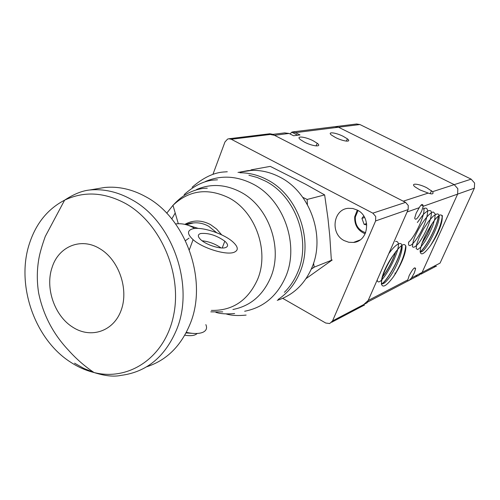 <?xml version="1.0" encoding="UTF-8"?>
<svg xmlns="http://www.w3.org/2000/svg" width="500" height="500" viewBox="0 0 500 500"><rect width="100%" height="100%" fill="white"/><g stroke="black" fill="none" stroke-linecap="round" stroke-linejoin="round"><path stroke-width="0.75" d="M290.138 134.006L291.625 132.256L292.725 131.906L295.487 132.637L300 134.925L293.594 135.762L289.031 133.45L284.631 132.906M474.387 188.181L474.594 183.025L471.163 179.156L454.244 184.644L457.831 188.706L457.631 194.112L474.387 188.181L440.062 263.094L422.094 272.444L457.631 194.112L457.831 188.706L454.244 184.644L338.494 127.225L335.05 126.662L338.494 127.225L359.906 124.531L356.587 124M389.156 289.581L390.438 288.919M415.369 275.944L418.406 275.756L415.369 275.944M343.338 136.4L347.356 138.831C352.2 142.475 343.331 141.55 335.544 137.537L331.569 135.125C326.744 131.45 335.694 132.469 343.338 136.4M426.8 187.781L432.6 191.669C433.875 194.037 432.413 194.513 428.219 193.088L419.925 189.913L415.269 187.05C409.738 182.831 418.425 183.444 426.8 187.781M409.144 275.669C412.725 268.856 414.888 266.525 415.631 268.681L414.256 273.056L411.519 277.944C408.725 281.019 407.475 281.712 407.781 280.012L409.144 275.669M419.231 207.694C421.381 204.05 422.706 203.506 423.212 206.05L421.688 211.094C417.819 218.512 415.487 220.844 414.688 218.094L416.206 213.094L419.231 207.694L407.094 211.994L368.169 300.506L364.106 304.2M270.925 134.6L274.444 135.287L403.244 201.188L428.219 193.088M313.231 140.806L317.2 143.25C322.581 147.3 312.769 146.481 304.406 142.1L300.494 139.688C295.125 135.588 305.038 136.519 313.231 140.806M442.375 215.725L442.375 216.1C441.75 223.188 438.438 232.037 432.425 242.644L430.406 245.725C424.1 254.219 420.675 256.05 420.138 251.213C420.95 244.169 424.725 235.331 431.45 224.7C445.613 202.7 445.694 221.869 432.425 242.644M442.262 215.463L442.275 216.044C441.362 224.425 437.413 234.319 430.406 245.725M438.456 216.069C437.406 226.2 426.156 247.45 420.163 252.025M438.331 216.175C437.194 226.312 426.138 247.2 420.15 251.894M432.194 223.575L427.5 234.188L421.825 243.731M431.919 223.988L427.394 234.144L421.969 243.319M405.775 245.794L405.775 246.319C405.144 253.694 401.744 262.762 395.581 273.531L393.375 276.869C386.4 286.144 382.406 288.381 381.381 283.581C381.825 276.388 385.712 267.044 393.056 255.544C400.406 245.044 404.694 242.087 405.931 246.663C405.775 253.144 402.325 262.1 395.581 273.531M405.775 246.319L405.662 246.262C404.75 254.988 400.656 265.188 393.375 276.869M401.725 245.394C401.087 256.206 388.244 279.931 381.463 284.363M401.6 245.481C400.875 256.312 388.219 279.688 381.444 284.237M395.944 251.425C392.581 261.125 388.088 269.688 382.456 277.119M395.719 251.719C392.406 261.156 388.013 269.519 382.55 276.8M395.6 241.438C407.281 240.069 379.025 292.538 377.2 279.969M388.787 253.619C393.144 247.619 396.7 244.275 399.462 243.594M399.7 243.562C406.9 242.562 396.644 269.806 387.2 280.244C377.35 291.756 380.775 272.594 393.056 255.544M423.794 208.031C425.706 214.219 415.037 236.819 408.569 242.269M423.369 208.994C429.869 204.688 428.438 217.025 421.756 230.144C415.194 243.35 407.212 250.325 408.719 241.931M417.356 222.512L423.312 214.444C427.094 210.744 429.7 209.688 431.144 211.275C432.731 216.769 425.581 234.056 418.581 243.312C415.375 246.981 413.312 248.062 412.388 246.562L413.288 240.906C416.962 229.675 427.812 213.263 433.019 212.025M433.225 212.006L435.075 213.663L434.888 218.581L432.781 225.781L429.231 233.906L424.969 241.456L420.838 247.044L417.681 249.6L416.181 248.6L416.731 244.181L419.312 237.206L423.481 229.094L428.444 221.544L433.219 216.131L436.9 213.962M437.1 213.95C446.163 213.212 423.288 258.094 420.144 251.15M433.587 266.462L436.506 266.275M423.2 206.294L457.631 194.112L422.094 272.444L418.406 275.756M471.163 179.156L359.906 124.531M432.6 191.669L454.244 184.644L338.494 127.225L295.487 132.637M233.888 252.369C225.938 255.406 202.481 248.162 193.1 239.675C187.225 234.225 187.013 230.631 192.45 228.894C201.119 226.312 223.4 233.456 232.644 241.7C238.35 246.85 238.769 250.406 233.888 252.369M185.456 240.644L189.019 238.125M186.325 332.362C193.431 333.906 198.944 333.888 202.862 332.306C206.381 330.662 207.375 328.106 205.844 324.625M200.631 233.525C208.469 232.794 216.531 235.35 224.812 241.194C228.256 244.319 228.481 246.462 225.487 247.606C220.631 249.375 206.7 245.037 201.088 239.981C197.587 236.75 197.431 234.594 200.631 233.525M221.025 247.919C215.325 243.919 209.006 241.531 202.062 240.763M306.062 278.6L332.225 259.981L331.356 260.319L329.8 236.262L327.981 218.562L324.644 194.913L305.494 184.169L270.256 166.375L251.244 169.831L252.144 170.356M313.562 263.137L314.206 267.144L313.263 267.525L314.206 267.156L311.231 269.219M213.031 174.1L224.975 141.95L227.594 139.088L228.825 138.775L231.294 139.269L372.844 213.156L375.719 216.519L375.606 220.944L332.55 320.913L329.688 323.537L325.744 323.031L282.7 298.337M332.55 320.913L367.175 302.762L408.144 209.594L408.269 205.487L405.581 202.381L272.331 134.206L269.819 133.769M362.256 305.344L364.469 305.225M344.263 240.637C330.062 233.863 332.981 209.331 348.25 208.312L352.806 208.487L357.212 210.037C371.6 216.706 368.644 241.462 353.481 242.444L348.781 242.262L344.263 240.637M186.025 332.931L192.175 333.338M184.788 335.188C190.906 336.188 195.031 335.619 197.162 333.475M366.794 224.938L364.137 224.387L361.925 218.375L364.619 217.481M364.137 224.387L366.631 223.519M361.925 218.375L363.744 216.006M332.231 259.975L313.263 267.525M250.456 170.419L251.244 169.831M302.787 197.35L307.15 199.456L307.413 204.625M307.15 199.456L324.644 194.913M194.75 228.5C188.769 224.788 182.581 223.244 176.194 223.863M198.331 228.425L188.363 225.375M274.444 135.287L289.031 133.45M407.794 279.887L368.169 300.506M422.094 272.444L411.519 277.944M125.719 203.6C160.594 223.125 182.431 273.762 173.569 315.475C165.031 357.35 129.031 381.444 94.012 372.519C85.9 370.513 78.138 367.094 70.725 362.262C34.619 339.45 15.675 284.594 29.5 243.381C36.087 223.337 47.794 208.931 64.612 200.162C84.019 190.963 104.388 192.113 125.719 203.6M72.844 327.25C90.869 338.988 113.713 331.413 121.213 310.125C128.994 289.012 118.769 259.738 99.806 248.681C81.056 237.019 58.506 246.444 52.088 267.462C44.913 288.05 54.625 316.087 72.844 327.25M74.562 363.175L84.006 368.5L93.85 372.413M89.731 189.994C82.137 190.744 73.763 194.137 64.612 200.162L45.263 236.469C42.413 244.45 40.412 251.137 39.275 256.537C36.888 268.494 36.681 280.656 38.644 293.025C43.169 314.825 53.087 333.862 68.406 350.138C76.144 358.8 84.681 366.262 94.012 372.519C104.913 375.988 113.912 376.944 121.019 375.375C146.7 372.075 165.3 356.669 176.819 329.15C194.819 285.212 172.356 221.244 131.512 199.537C117.725 191.856 103.794 188.675 89.731 189.994L104.625 187.475C118.506 186.169 132.238 189.262 145.825 196.769C186.044 217.981 208.044 280.562 190.225 323.663C181.125 345.962 166.612 360.331 146.688 366.775M231.294 139.269L272.331 134.206M375.606 220.944L408.144 209.594M358.069 210.519L355.331 217.019C354.975 224.963 358.413 230.206 365.65 232.738M405.581 202.381L372.844 213.156M96.213 188.894L104.625 187.475L109.25 187.188M175.206 213L171.781 218.956M190.694 223.219L190.319 223.7M211.369 310.394C232.531 310.881 247.925 300.575 257.544 279.488C269.606 251.325 255.55 211.519 228.8 197.8C207.65 187.662 189.05 190.169 172.987 205.319L166.725 213.212M232.919 309.494C250.225 306.106 262.787 295.487 270.606 277.638C283.4 248.069 268.631 206.275 240.425 191.95C225.431 184.269 210.812 183.456 196.562 189.525M244.662 311.25C263.438 307.587 277.106 296.106 285.663 276.812C299.7 244.781 283.656 199.438 252.95 184.031C236.675 175.787 220.806 174.963 205.35 181.544M221.688 234.875L216.588 229.025L210.538 224.619C201.588 219.925 193.019 219.844 184.838 224.369M187.15 224.494L193.369 222.938C198.606 222.413 203.713 223.525 208.694 226.269L216.681 232.719M248.9 175.231L257.256 177.494L265.363 181.069C295.763 196.206 311.575 240.863 297.619 272.469C294.406 280.188 289.994 286.806 284.387 292.325M278.256 299.381C287.781 293.006 294.962 284.1 299.8 272.656C314.031 240.494 297.925 195.031 266.969 179.638C258.194 175.044 249.169 172.756 239.881 172.763M240.263 172.025L247.925 170.625C258.756 169.55 269.35 171.681 279.706 177.031C310.094 192.037 325.831 236.419 311.8 267.887C304.494 284.444 292.975 295.262 277.244 300.356M292.725 131.906L356.831 123.969M367.45 302.144L407.962 280.95M409.031 280.387L417.463 275.975M346.406 141.137L347.356 138.831M430.194 193.637L431.519 190.669M414.3 267.969L415.631 268.681M272.681 134.388L284.925 132.869M421.144 204.994L423.212 206.05M291.725 132.2L297.688 135.225M316.125 145.925L317.2 143.25M394.888 273.05L395.525 273.394M420.95 274.15L435.6 266.488M193.1 239.675L189.325 249.788M224.812 241.194L222.213 247.975M228.825 138.775L269.994 133.75M331.688 322.262L363.775 305.381M365.188 233.806C357.887 230.731 354.394 225.081 354.694 216.85L357.287 210.075M353.481 242.444L359.981 239.981M178.306 223.725L172.987 205.319C178.713 199.206 187.1 191.019 202.887 188.419L207.288 188.169M184.163 194.606C193.931 185.856 203.631 181.019 213.269 180.081L217.481 179.819M192.131 187.244C202.994 177.875 213.394 172.8 223.331 172.019L227.294 171.756M222.763 311.887L210.8 311.856M234.638 313.519C226.756 314.262 220.487 313.863 215.831 312.319M246.131 315.081C238.144 315.925 231.506 315.55 226.231 313.962M185.644 224.556C188.925 223.425 191.5 222.887 193.369 222.938L186.256 224.713M238 172.438L251.631 170.375"/></g></svg>
